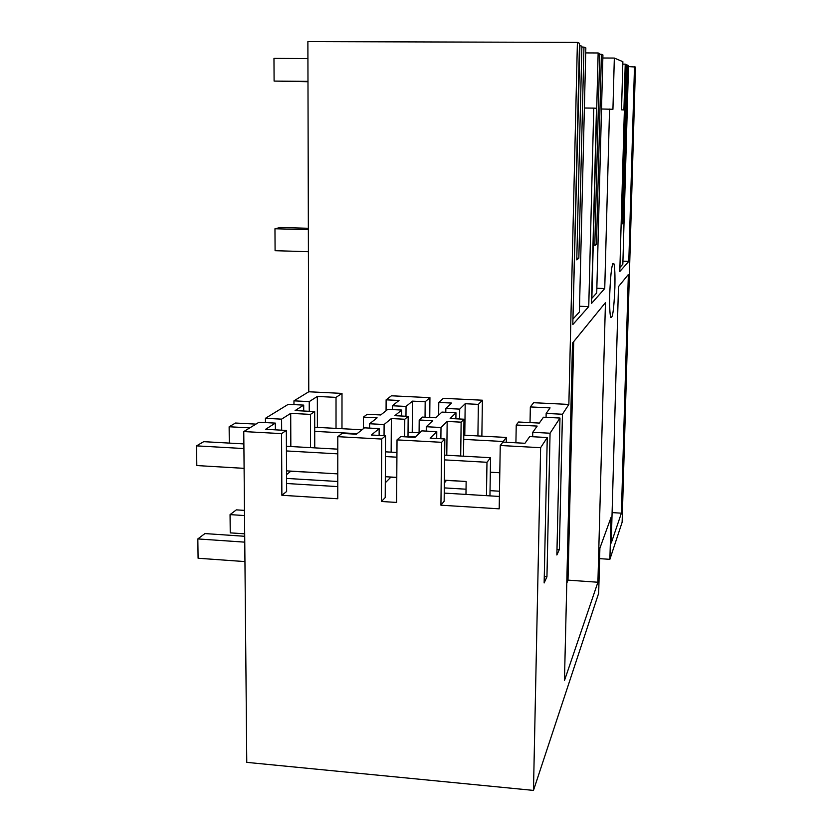 <?xml version="1.0" encoding="UTF-8"?>
<svg xmlns="http://www.w3.org/2000/svg" width="832" height="832" viewBox="0 0 832 832"><rect width="100%" height="100%" fill="white"/><g stroke="black" fill="none" stroke-linecap="round" stroke-linejoin="round"><path stroke-width="1.25" d="M622.929 261.186L628.805 261.373L619.798 271.534L624.374 110.001L621.525 109.824L622.877 61.682L614.328 58.063L602.857 58.001M623.927 109.97L625.227 64.147L622.804 64.137M619.923 267.426L622.846 264.212L628.524 65.51L626.309 65.073M625.227 64.147L626.319 64.605L621.795 224.182L622.96 223.257L627.474 65.073M599.612 558.636L609.877 559.333L622.128 522.257L635.461 67.028L628.493 66.581M550.066 433.222L559.978 418.038L543.473 417.206L539.313 423.072L518.575 422.011L516.235 425.006L537.17 426.078L532.75 432.307L550.066 433.222L546.946 576.784L544.138 582.951L547.258 437.518L540.623 447.689L500.25 445.494L499.19 508.83L440.929 505.201L441.615 442.312L397.02 439.889L396.625 502.434L381.41 501.488L381.711 439.057L337.792 436.675L337.771 498.763L281.871 495.279L281.549 433.618L286.343 430.435L265.585 429.312L275.35 423.114L258.991 422.25L243.766 431.569L246.771 762.362L533.478 790.4L598.676 593.216L599.893 548.153L611.062 517.348L609.877 559.333M265.429 418.309L281.59 419.151L290.701 413.369L310.45 414.388L314.673 411.58L295.1 410.571L303.701 405.111L288.246 404.331L265.429 418.309L265.46 422.594M530.036 422.594L530.338 406.931L550.077 407.898L546.156 413.431L562.453 414.242L568.859 404.425L577.398 42.401L307.882 41.6L308.766 391.768L293.956 400.837L293.966 404.622M601.411 54.319L602.93 54.943L596.721 292.937L591.864 298.282L598.146 52.967L599.747 53.622L594.797 245.565L596.482 244.234L601.411 54.319L599.726 54.309M621.816 223.226L622.96 223.257M634.494 66.612L628.805 261.373M618.478 286.634L628.358 274.498L621.39 513.178L611.239 543.046L618.478 286.634M601.526 108.992L612.934 109.294L614.328 58.063M609.554 109.086L604.739 288.538L591.479 303.503L596.482 108.285L593.767 108.118L588.744 306.592L572.801 324.584L579.498 43.285L577.398 42.401M562.453 414.242L559.343 549.536L556.868 554.986L559.978 418.038M540.623 447.689L533.478 790.4M609.752 293.738C609.482 305.843 609.794 313.716 610.688 317.346C612.56 319.228 613.964 309.306 614.869 287.581C615.16 275.402 614.848 267.457 613.922 263.744C612.082 261.83 610.688 271.825 609.752 293.738M605.446 302.63L572.499 343.096L564.46 680.586L597.906 582.244L605.446 302.63M621.39 513.178L612.092 512.595M573.706 341.609L568.006 580.133L566.779 583.128M568.006 580.133L597.906 582.244M584.376 108.014L593.767 108.118M588.744 306.592L579.54 306.259M308.766 391.768L342.004 393.39L336.024 397.363L317.346 396.448L309.234 401.606L309.254 411.299M341.973 428.698L342.004 393.39M425.038 417.227L425.173 401.752L412.474 401.128L406.047 406.432L392.361 405.756L399.038 400.473L386.121 399.828L391.425 395.793L429.936 397.665L429.749 417.466M465.192 403.718L459.701 409.115L445.838 408.418L451.568 403.052L438.776 402.418L443.352 398.32L482.394 400.213L478.369 404.373L465.192 403.718L464.776 435.24M481.863 436.145L482.394 400.213M530.338 406.931L533.634 402.709L568.859 404.425M576.805 258.149L578.843 258.211L576.763 259.854L581.89 46.259L579.914 45.438L572.946 318.562M578.843 258.211L583.96 47.112L581.87 47.102M583.96 47.112L585.842 47.892L579.394 311.99L573.404 318.583M604.739 288.538L596.846 288.278M596.482 244.234L594.828 244.192M598.146 52.967L585.728 52.915M363.438 417.123L377.114 417.83L369.616 423.758L384.103 424.518L391.342 418.558L404.778 419.255L408.158 416.364L394.857 415.678L401.658 410.051L387.806 409.354L380.734 414.96L367.193 414.263L363.438 417.123L363.407 428.678M391.362 418.558L391.144 452.14M419.193 419.994L432.734 420.701L426.286 426.733L441.002 427.502L447.169 421.439L461.136 422.167L463.986 419.214L450.143 418.506L455.967 412.786L441.927 412.079L435.843 417.778L422.427 417.092L419.193 419.994L419.078 433.493M516.235 425.006L515.913 442.79M281.549 433.618L243.766 431.569M275.35 423.114L275.392 429.842M337.771 486.616L286.593 483.506M390.998 477.038L385.289 482.799M384.103 424.518L384.051 435.687M381.711 439.057L385.538 435.77L371.384 435.011L379.142 428.615L379.122 435.427M369.616 423.758L369.595 428.106M379.142 428.615L364.468 427.835L356.418 434.2L342.046 433.43L337.792 436.675M444.361 482.966L446.493 480.314M447.169 421.439L446.784 455.25M441.002 427.502L440.877 438.755M441.615 442.312L444.85 438.963L430.144 438.173L436.769 431.662L436.696 438.526M426.286 426.733L426.244 431.111M436.769 431.662L421.866 430.872L414.95 437.351L400.702 436.592L397.02 439.889M444.309 487.895L466.034 489.206M499.481 491.213L490.038 490.651L489.954 495.872M544.274 576.597L546.946 576.784M532.75 432.307L532.667 436.738M500.25 445.494L502.902 442.094L524.971 443.279L529.714 436.582L547.258 437.518M444.246 493.095L499.398 496.444M444.85 438.963L444.153 501.228L440.929 505.201M286.343 430.435L286.634 491.494L281.871 495.279M385.538 435.77L385.216 497.588L381.41 501.488M460.377 481.135L446.493 480.459M461.136 422.157L460.699 456.03M404.778 419.255L404.654 436.8M396.781 477.526L390.998 477.183M281.59 419.151L281.653 430.175M290.95 471.12L286.551 474.604M290.701 413.369L290.836 446.534M310.45 414.388L310.523 447.637M310.586 472.285L290.95 471.266M286.572 478.421L337.771 481.489M490.329 472.212L499.793 472.763M463.986 419.214L463.497 456.186M408.158 416.364L408.002 436.977M314.673 411.58L314.746 447.876M303.701 405.111L303.711 411.018M438.776 402.418L438.651 415.158M412.474 401.128L412.225 432.442M559.343 549.536L556.993 549.38M546.156 413.431L546.073 417.331M425.173 401.752L429.936 397.665M459.701 409.115L459.576 418.995M445.838 408.418L445.796 412.277M406.047 406.432L405.974 416.25M392.361 405.756L392.34 409.583M293.956 400.837L309.234 401.606M401.658 410.051L401.617 416.021M455.967 412.786L455.894 418.798M317.346 396.448L317.398 427.388M336.024 397.363L336.024 428.386M386.121 399.828L386.069 410.738M478.369 404.373L477.911 435.937M307.923 58.573L273.967 58.396L274.102 81.078L307.975 81.734M307.975 81.359L274.102 81.078M308.35 229.674L274.966 228.758L275.09 250.692L308.412 251.711M274.966 228.758L280.353 227.51L308.35 228.28M255.934 424.122L235.498 423.03L229.133 426.764L229.299 443.092M408.002 436.384L415.553 436.79M314.714 431.361L357.126 433.649M229.133 426.764L249.798 427.877M463.726 439.379L503.204 441.501L503.194 442.104M362.024 429.77L314.704 427.253M419.078 432.806L408.034 432.214M506.282 442.27L506.366 437.445L463.778 435.178M503.204 441.501L506.366 437.445M244.535 515.559L230.058 514.613L236.35 509.86L244.483 510.39M244.702 533.842L230.246 532.865L230.058 514.613M243.88 443.914L203.715 441.667L196.539 445.869L196.81 465.556L244.109 468.354M385.32 476.705L396.781 477.381M444.392 480.189L466.138 481.478L465.972 494.416M286.53 470.86L337.782 473.886M385.424 456.55L396.906 457.194M286.437 450.954L337.782 453.856M196.539 445.869L243.922 448.552M444.621 459.888L486.98 462.29L486.46 495.654M337.792 449.166L286.416 446.285M396.937 452.473L385.455 451.828M490.038 490.651L490.558 457.704L444.673 455.135M486.98 462.29L490.558 457.704M244.774 542.152L197.829 538.928L204.911 533.572L244.722 536.286M244.951 561.59L198.089 558.241L197.829 538.928M613.922 263.744L612.737 263.713"/></g></svg>
